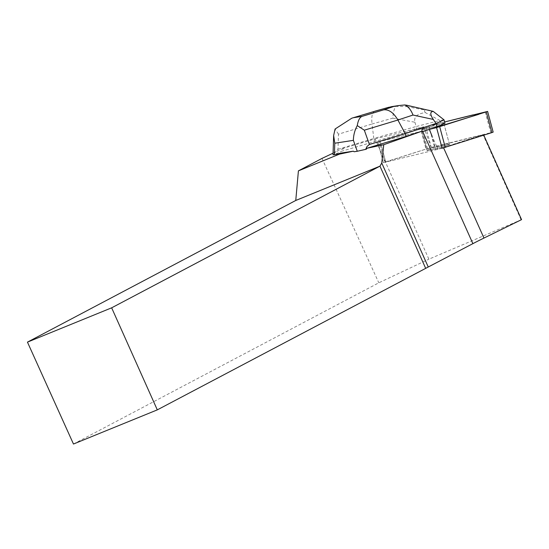 <?xml version="1.0" encoding="UTF-8"?>
<svg xmlns="http://www.w3.org/2000/svg" width="549" height="549" viewBox="0 0 549 549"><rect width="100%" height="100%" fill="white"/><g stroke="black" fill="none" stroke-linecap="round" stroke-linejoin="round"><path stroke-width="0.41" stroke-dasharray="2.75 2.06" d="M449.288 144.318A11.598 0.679 -15.1 0 0 437.176 146.988A11.598 0.679 -15.1 0 0 427.067 150.405A11.598 0.679 -15.1 0 0 438.445 148.052A11.598 0.679 -15.1 0 0 449.466 144.38A11.598 0.679 -15.1 0 0 449.288 144.318M442.123 148.251L383.374 162.696L431.281 147.413L493.16 132.096M521.55 219.634L428.893 259.176L375.084 138.883L343.55 148.23L341.396 151.325L402.582 133.386L402.753 134.031L377.822 142.04L430.052 129.214L428.872 125.879L377.822 142.04L429.318 129.392L423.011 131.54M444.608 121.967L428.858 125.886L444.608 121.967M443.729 123.662A11.598 0.679 -15.1 0 0 431.617 126.332A11.598 0.679 -15.1 0 0 421.508 129.749A11.598 0.679 -15.1 0 0 432.887 127.395A11.598 0.679 -15.1 0 0 443.915 123.724A11.598 0.679 -15.1 0 0 443.729 123.662M375.084 138.883L423.711 126.792L402.582 133.386M336.51 154.454L337.347 153.253L341.396 151.325M343.55 148.23L333.078 153.178M435.755 149.822L437.395 149.39L436.469 145.965L432.056 136.07L435.755 149.822L383.374 162.689L384.712 162.154L379.153 141.512L384.712 162.154L426.017 149.074L420.287 127.773M428.975 149.479A11.611 0.679 164.9 0 1 441.458 145.856A11.611 0.679 164.9 0 1 449.473 144.366A11.611 0.679 164.9 0 1 438.438 148.038A11.611 0.679 164.9 0 1 427.053 150.399A11.611 0.679 164.9 0 1 428.975 149.479M443.832 123.848A11.611 0.679 -15.1 0 0 443.921 123.724A11.611 0.679 -15.1 0 0 437.478 124.822L437.299 124.177A11.611 0.679 -15.1 0 0 432.777 125.323L432.948 125.968A11.611 0.679 -15.1 0 0 423.416 128.837A11.611 0.679 -15.1 0 0 421.502 129.756A11.611 0.679 -15.1 0 0 429.785 128.205A11.611 0.679 -15.1 0 0 442.302 124.534M432.777 125.323L437.299 124.177M436.469 145.965L438.102 149.191L483.038 134.711L426.017 149.074M423.711 126.792L431.205 147.599M521.049 219.703L483.038 134.711M73.47 444.031L378.81 282.81L428.893 259.176M366.458 149.122L354.126 151.744M437.395 149.39L438.102 149.191M321.995 158.407L378.81 282.81M483.772 135.178L483.58 134.752M374.809 111.221C372.195 112.373 371.275 116.635 372.044 124.005L338.472 134.162L337.992 149.307L335.892 150.893L334.252 154.194L337.347 153.253M337.992 149.307L373.807 138.472L374.562 141.292M402.753 134.031L417.062 129.996L416.128 126.524L373.807 138.472L372.044 124.005L392.81 118.145C393.221 112.669 394.168 108.743 395.651 106.369L391.842 106.616M334.252 154.194L333.03 154.818M437.478 124.822L444.978 123.333M417.062 129.996L432.948 125.968M414.934 122.249L416.128 126.524L439.934 120.499L425.29 112.586C417.11 113.78 413.658 116.999 414.934 122.249L392.81 118.145M439.934 120.499L440.868 123.964M444.017 119.812L439.934 120.444M425.29 112.586C424.233 111.111 424.281 110.28 425.448 110.088L429.05 110.061M338.472 134.162L335.075 129.015M406.905 105.271L409.691 106.17L406.754 106.623L395.651 106.369M385.803 162.236L380.251 141.594L385.803 162.25M434.417 146.542L428.858 125.886M485.172 111.886L490.731 132.542M425.722 126.757L431.281 147.413M443.606 147.859L443.427 147.468M421.783 127.334L427.513 148.628M406.754 106.623L425.448 110.088M426.82 109.875L409.691 106.17M383.374 162.696L377.822 142.04L383.374 162.689M449.466 144.38L443.915 123.724M421.502 129.756L427.053 150.399L421.508 129.749M443.921 123.724L449.473 144.366"/><path stroke-width="0.82" d="M487.601 111.433L493.16 132.096L491.829 132.625L442.123 148.251L436.565 127.594L487.601 111.433L444.608 121.967L473.039 114.899L478.728 114.357L430.052 129.214L436.565 127.594M405.979 136.461L366.787 148.312L383.758 144.696L422.435 131.019L405.979 136.461L405.217 133.64L369.402 144.476L364.323 130.188L397.895 120.032C393.654 112.703 388.905 109.306 383.641 109.841L362.038 116.381C359.712 117.335 358.12 120.409 357.262 125.597C354.743 130.271 353.446 135.184 353.384 140.352L357.262 151.263L354.126 151.744L353.364 151.174L339.426 154.145L298.416 170.856L321.995 158.407L333.078 153.178M334.41 154.777L334.78 143.214L333.641 135.541L333.03 154.818L336.51 154.454L340.071 153.219L339.426 154.145M432.056 136.07L429.476 129.77M436.942 126.936L442.302 124.534L442.13 123.882A11.611 0.679 -15.1 0 0 443.661 123.196L443.832 123.848L444.978 123.333L444.045 119.86L436.009 123.47L436.942 126.936L423.011 131.54L422.435 131.019M443.661 123.196L442.13 123.882M483.772 135.178L521.55 219.634L483.957 238.06A62.991 2.958 155.9 0 0 472.888 243.646L428.254 266.999L381.761 163.053L383.758 144.696M157.302 409.87L111.653 307.824L27.45 342.13L73.47 444.031L157.302 409.87L428.254 266.999M381.761 163.053L379.963 166.155L295.76 200.467L298.416 170.856M366.787 148.312L366.458 149.122L365.661 149.362L367.041 146.432L369.402 144.476M425.612 268.207L379.963 166.155L111.653 307.824M340.071 153.219L353.364 151.174M27.45 342.13L295.76 200.467M391.842 106.616L387.683 107.625L398.787 105.545L404.764 104.969C408.291 106.568 411.043 109.924 412.999 115.043L397.895 120.032L405.217 133.64L436.009 123.47L433.278 119.421C430.018 114.48 429.991 111.797 433.202 111.372L444.045 119.86M357.262 151.263L365.661 149.362M333.641 135.541L335.075 129.015L351.854 118.165L375.262 111.131L351.854 118.165M357.262 125.597L364.323 130.188M404.764 104.969L406.905 105.271M406.891 105.271L433.202 111.372M491.829 132.625L486.27 111.969M439.701 126.716L445.253 147.372M472.888 243.646L422.552 131.129M483.957 238.06L443.606 147.859M334.78 143.214L353.384 140.352M375.262 111.131L387.683 107.625M362.038 116.381L353.666 117.664M392.672 106.863L383.641 109.841M412.999 115.043L433.278 119.421M374.85 111.214L388.905 107.247M391.698 106.636L398.794 105.545"/></g></svg>
